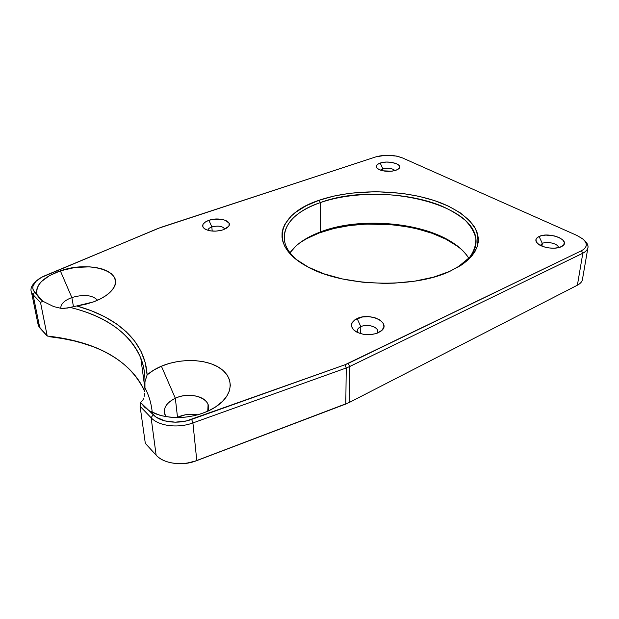<?xml version="1.0" encoding="UTF-8"?>
<svg xmlns="http://www.w3.org/2000/svg" width="619" height="619" viewBox="0 0 619 619"><rect width="100%" height="100%" fill="white"/><g stroke="black" fill="none" stroke-linecap="round" stroke-linejoin="round"><path stroke-width="0.93" d="M457.139 267.671L469.55 257.434C474.007 251.229 476.119 244.9 475.879 238.447C474.347 232.071 470.788 226.012 465.194 220.271C458.602 214.824 450.539 209.988 441.014 205.779C406.265 191.751 355.144 190.528 320.348 202.591L319.172 200.247C354.726 188.006 406.838 189.236 442.376 203.481C457.41 209.887 468.157 217.78 474.618 227.142C477.783 233.479 478.657 239.932 477.241 246.509C474.433 253.024 469.233 259.16 461.627 264.909L449.75 271.385L433.548 277.15L414.753 281.158L394.257 283.162L383.687 283.37L362.564 282.194L342.353 278.952L324.031 273.853L308.409 267.199L296.122 259.353L291.363 255.113L287.564 250.726L284.74 246.246L282.891 241.72L282.016 237.193L282.094 232.713L283.1 228.318L284.988 224.055L291.278 216.031L295.572 212.34L306.204 205.717L319.172 200.247L333.997 196.053L350.199 193.221L375.996 191.658L402.11 193.368L418.862 196.293L434.492 200.587L448.489 206.158L460.35 212.89L469.566 220.596L475.671 229.053L477.435 233.487L478.27 237.998L478.154 242.547L477.048 247.089L474.951 251.569L471.84 255.957L467.74 260.173L462.664 264.189L449.75 271.385C412.734 289.058 341.464 286.38 307.132 266.526C266.913 245.039 278.767 213.238 319.172 200.247L320.348 202.591C375.493 181.63 473.852 201.817 476.026 239.878C476.661 250.022 470.37 259.284 457.139 267.671M320.526 231.924C360.56 216.588 424.456 221.958 455.36 244.528C461.217 248.73 465.697 253.318 468.792 258.293C449.495 225.889 368.197 213.176 320.526 231.924L320.348 202.591L320.526 231.924C306.459 237.17 296.284 244.103 290.009 252.738L295.789 246.2C302.095 240.466 310.336 235.715 320.526 231.924L319.389 232.891L320.526 231.924M460.644 248.761L456.783 245.774C425.207 222.716 360.204 217.246 319.389 232.891L333.904 228.496L349.766 225.533L366.494 224.063L392.144 224.736L408.896 227.08L416.982 228.813L432.263 233.34L445.943 239.213L457.503 246.292M558.353 247.693C558.926 243.963 547.242 240.868 542.337 243.406L539.087 236.489C548.898 231.483 571.175 240.18 562.64 245.929L559.29 247.461L554.345 248.196L548.736 247.917L543.35 246.656L539.025 244.621L536.425 242.145L535.915 239.599L537.54 237.371L541.037 235.8L545.873 235.088L554.051 235.847L558.949 237.464L562.539 239.708L564.257 242.261L563.824 244.729L561.263 246.733C555.405 249.743 541.88 247.863 537.563 243.491C534.87 240.69 535.381 238.354 539.087 236.489L542.337 243.406C547.181 240.907 558.725 243.886 558.353 247.592L558.353 247.693M541.95 246.13L542.337 243.406L541.95 246.13M377.335 333.146C380.7 327.923 367.972 323.033 360.807 326.677L357.124 318.545C370.061 312.046 391.765 322.708 381.35 330.848L375.818 333.664L369.713 334.678L363.283 334.275L357.558 332.527L353.418 329.718L351.499 326.298L352.041 322.801L354.935 319.752L362.579 316.959L368.777 316.665L374.812 317.702L379.811 319.922L383.006 323.01L383.896 326.515L382.31 329.912L378.441 332.674C370.688 335.645 363.183 335.312 355.933 331.668C349.611 326.902 350.006 322.522 357.124 318.545L360.807 326.677C366.665 323.752 377.319 326.375 377.752 330.917L377.335 333.146M360.653 333.664L360.807 326.677L360.653 333.664M224.767 229.169C222.778 226.136 218.476 225.386 211.86 226.925L208.92 220.302C218.809 216.689 233.084 221.022 228.573 226.415L223.211 229.781L220.859 230.446L215.667 231.135L210.514 230.879L206.228 229.711L203.465 227.838L202.792 226.716L202.986 224.349L205.144 222.097L208.92 220.302L213.733 219.227L221.331 219.25L225.556 220.364L229.1 223.281L229.038 225.641L226.98 227.924L223.211 229.781C216.108 231.808 210.011 231.56 204.92 229.038C200.997 225.865 202.328 222.956 208.92 220.302L211.86 226.925C218.337 225.401 222.631 226.105 224.743 229.053L224.767 229.169M212.178 231.065L211.86 226.925L212.178 231.065M394.984 170.604C392.284 168.26 388.245 167.679 382.867 168.871L380.198 163.076C388.43 160.019 403.402 164.252 399.015 168.515L395.889 170.326L391.943 171.192L382.898 170.821L379.223 169.637L376.917 168.004L376.383 167.107L376.669 165.296L378.658 163.71L382.031 162.58L386.295 162.07L390.806 162.255L396.593 163.741L398.961 165.343L399.673 167.153L398.605 168.902L395.889 170.326C388.546 172.128 382.395 171.525 377.435 168.53C375.307 166.387 376.228 164.577 380.198 163.076L382.867 168.871C388.245 167.679 392.284 168.26 394.984 170.604M382.797 170.798L382.867 168.871L382.797 170.798M32.861 284.725L34.517 283.03C32.142 286.373 32.203 289.413 34.703 292.153L33.031 294.659L31.561 292.57C30.13 289.205 31.329 285.754 35.159 282.225L32.861 284.725C30.277 288.361 30.331 291.673 33.031 294.659L40.514 302.459L42.765 301.198L37.008 294.536C35.368 285.042 43.152 277.15 60.353 270.851L71.85 297.561C83.851 294.126 92.44 295.015 97.609 300.23C92.44 295.015 83.851 294.126 71.85 297.561L73.483 306.784L71.85 297.561L60.353 270.851L74.899 267.485L89.546 266.851L96.285 267.594L102.305 269.025L107.397 271.099L111.374 273.745L114.074 276.886L115.374 280.415L115.196 284.198L113.509 288.114L110.36 291.998L105.826 295.704L100.069 299.07L93.314 301.956L76.741 305.956L67.27 308.084L60.848 308.301L53.675 306.583L42.765 301.198L39.562 298.312L34.703 292.153L33.031 294.659L39.809 327.938L37.72 322.669L38.355 325.772L47.222 336.04C58.318 337.208 68.802 339.15 78.652 341.858C111.49 350.826 133.549 367.446 144.846 391.719C131.476 360.15 93.98 340.937 47.222 336.04L40.514 302.459L47.222 336.04L39.809 327.938L33.031 294.659L40.514 302.459L42.765 301.198L53.675 306.583L60.848 308.301L64.175 308.417L70.094 307.411C105.903 316.061 129.464 332.929 140.784 358.014C143.724 365.38 145.109 373.327 144.947 381.838L147.121 374.905C151.075 371.47 155.833 368.568 161.389 366.208L175.332 398.257L177.498 417.245L176.841 417.554L185.398 414.784L189.584 414.297L197.538 414.869C190.722 413.577 184.036 414.366 177.498 417.245L175.332 398.257C187.665 392.4 205.531 395.82 208.085 404.702L207.744 411.24C213.547 399.116 191.194 390.496 175.332 398.257L161.389 366.208C179.348 358.618 202.846 358.711 217.199 366.456C231.591 374.131 234.725 388.972 222.778 401.158C219.095 404.88 214.391 408.107 208.657 410.815L201.515 413.662L193.824 415.782L185.808 417.098L177.73 417.554L169.838 417.152L162.387 415.898L155.601 413.84L149.69 411.039L156.282 417.214L164.755 420.881L175.254 422.189L186.365 420.943L344.984 364.761L581.473 250.741L583.934 249.209L585.551 247.414L586.278 245.434L586.085 243.344L585.009 241.224L583.083 239.166L577.07 235.506L402.396 157.891L396.493 156.081L385.792 155.245L375.973 156.839L158.062 228.419L41.504 277.343L35.91 281.413L33.039 285.893L32.784 288.114L33.333 290.218L37.008 294.536L36.521 291.348L37.148 288.044L38.842 284.725L41.55 281.483L49.605 275.556L60.353 270.851C89.562 260.305 125.409 271.439 113.262 288.508C109.625 293.855 102.978 298.335 93.314 301.956L85.26 304.37L76.741 305.956L91.279 310.738L104.503 316.657L116.256 323.714L126.377 331.877L134.694 341.123L141.047 351.414L145.248 362.703L147.121 374.905L153.651 370.154L161.389 366.208L169.413 363.392L177.924 361.488L186.621 360.552L195.217 360.622L203.427 361.689L210.971 363.724L217.586 366.665L223.026 370.425L227.072 374.89L229.556 379.919L230.345 385.32L229.363 390.922L226.6 396.493L222.12 401.808L216.062 406.66L208.657 410.815C192.532 417.856 176.268 419.334 159.88 415.256L149.69 411.039L144.73 407.287L140.575 402.466L140.08 406.242L151.121 417.748L156.127 455.158L145.31 443.328L140.08 406.242L145.31 443.328L156.127 455.158C163.532 463.716 182.272 466.246 196.78 460.521L192.911 422.939L346.238 367.98L345.797 404.029L196.78 460.521L192.911 422.939C177.947 428.526 158.673 426.073 151.121 417.748L156.127 455.158C161.219 460.443 168.763 463.267 178.759 463.631C184.996 463.716 191 462.679 196.78 460.521L349.193 402.528L349.72 366.518L582.819 253.225L577.395 285.197L349.193 402.528L349.72 366.518L346.238 367.98L345.797 404.029L344.535 404.602L346.818 403.627L195.96 460.923L348.853 402.698L577.395 285.197C580.715 283.44 582.448 281.258 582.587 278.658L587.81 248.358M179.425 463.778L173.08 463.159L180.09 463.786L185.491 463.476L195.96 460.923C190.652 462.904 185.143 463.863 179.425 463.778L178.759 463.631M93.361 346.717L80.277 342.485C70.535 339.808 60.19 337.866 49.241 336.682L61.954 338.438L74.118 340.907L85.67 344.079M301.19 241.975L306.699 238.64L319.389 232.891C311.28 235.909 304.331 239.561 298.536 243.847M284.593 241.882C282.426 225.022 294.35 211.93 320.348 202.591C284.214 214.514 270.751 241.689 300.71 262.68M142.68 400.4L140.575 402.466L142.68 400.4L143.538 398.636L142.68 400.4M144.212 396.284L144.691 393.32L144.212 396.284M144.962 389.831L144.947 381.838L144.962 389.831M71.85 297.561C64.407 300.408 60.708 303.983 60.747 308.285C60.708 303.983 64.407 300.408 71.85 297.561M164.824 414.405C163.091 407.96 166.596 402.582 175.332 398.257C165.288 403.426 162.186 409.546 166.031 416.626M380.685 170.217L382.867 168.871L380.685 170.217M207.899 230.307C208.077 228.937 209.392 227.807 211.86 226.925C209.392 227.807 208.077 228.937 207.899 230.307M357.264 331.583C357.001 329.587 358.184 327.946 360.807 326.677C357.705 328.225 356.629 330.182 357.581 332.535M540.341 245.387L542.337 243.406L540.341 245.387M34.517 283.03C36.691 280.159 40.22 277.683 45.102 275.625L160.638 227.459L375.973 156.839C385.111 154.402 393.916 154.75 402.396 157.891L577.07 235.506L582.874 238.98C587.841 243.538 587.377 247.453 581.473 250.741L582.819 253.225C589.118 249.705 589.69 245.503 584.529 240.613C586.905 242.694 588.073 244.799 588.05 246.95C587.934 249.442 586.193 251.538 582.819 253.225L577.395 285.197M152.243 412.393C151.346 403.418 148.862 395.139 144.784 387.54M582.819 253.225L581.473 250.741L348.195 363.423L349.72 366.518L582.819 253.225M346.238 367.98L349.72 366.518L348.195 363.423L344.984 364.761L346.238 367.98L344.984 364.761L191.658 419.396L192.911 422.939L346.238 367.98M140.575 402.466L140.08 406.242L151.121 417.748L153.172 414.645L140.575 402.466M191.658 419.396C177.877 424.51 160.159 422.266 153.172 414.645L151.121 417.748C158.673 426.073 177.947 428.526 192.911 422.939L191.658 419.396M147.121 374.905L144.947 381.838C145.666 344.396 114.693 318.259 70.094 307.411L76.741 305.956C117.022 317.121 145.21 341.077 147.121 374.905M459.631 266.077L461.627 264.909M455.36 244.528L456.783 245.774M561.982 246.362L562.64 245.929M379.811 331.939L381.35 330.848M377.706 332.194L377.752 330.917M227.552 227.483L228.573 226.415M398.427 169.041L399.015 168.515M208.448 408.718L208.085 404.702M215.219 407.209L222.778 401.158M109.153 293.12L113.262 288.508M476.026 239.878L475.353 246.757M144.993 389.08L140.784 358.014M31.561 292.57L38.355 325.772M80.277 342.485L78.652 341.858"/></g></svg>
